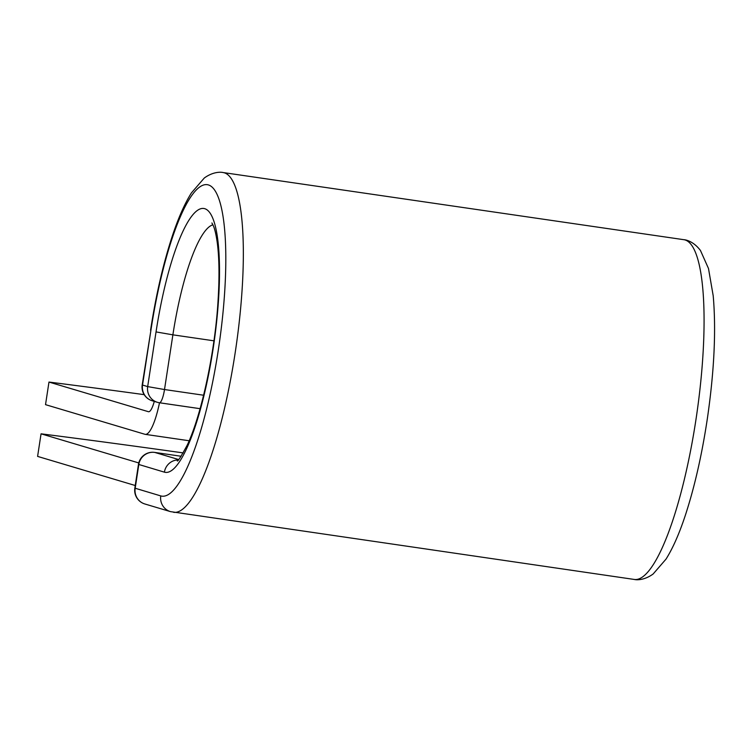 <?xml version="1.0" encoding="UTF-8"?>
<svg xmlns="http://www.w3.org/2000/svg" width="752" height="752" viewBox="0 0 752 752"><rect width="100%" height="100%" fill="white"/><g stroke="black" fill="none" stroke-linecap="round" stroke-linejoin="round"><path stroke-width="1.13" d="M144.187 394.65A535.744 16.854 8.7 0 0 48.974 382.063L45.524 404.651L144.948 434.289A44.575 9.851 -81.7 0 0 145.268 434.355A44.575 9.851 -81.7 0 0 159.499 402.771M48.974 382.063L148.407 411.701A21.714 4.803 -81.7 0 0 148.558 411.739A21.714 4.803 -81.7 0 0 154.292 401.389M135.238 485.51L37.6 456.398L41.059 433.819A535.744 16.854 8.7 0 1 183.206 452.911M138.772 462.941L41.059 433.819M200.117 408.684L159.499 402.762M634.331 579.454C636.841 580.121 644.614 580.224 653.14 573.992L666.046 559.084C672.946 548.048 679.423 533.337 685.457 514.951C694.632 486.835 701.936 454.716 707.359 418.582C714.259 371.056 716.205 330.137 713.206 295.809L708.497 268.511L700.469 250.51C693.983 241.853 686.35 239.738 683.841 239.691A171.672 37.948 -81.7 0 1 696.634 415.048A171.672 37.948 -81.7 0 1 634.331 579.454L170.478 511.623A14.288 13.921 106.6 0 1 160.768 495.916A157.384 34.789 -81.7 0 0 218.24 350.46A157.384 34.789 -81.7 0 0 208.36 184.917A157.384 34.789 -81.7 0 0 150.898 330.382L142.194 384.93L147.674 386.613L164.509 389.536L203.632 395.232M150.898 330.382L142.523 385.08A14.288 13.921 -73.4 0 0 152.233 400.778L157.375 402.311A14.288 13.921 -73.4 0 1 147.674 386.613L156.04 331.914L172.885 334.837L164.509 389.536A14.288 3.158 98.3 0 1 159.396 402.762A14.288 3.158 98.3 0 1 159.302 402.734A14.288 13.921 -73.4 0 1 157.375 402.311A14.288 14.288 0 0 0 159.396 402.762L200.107 408.693M213.925 340.816L172.885 334.837A119.051 26.311 -81.7 0 1 212.948 224.801M173.599 512.309A171.672 37.948 -81.7 0 0 235.902 347.903A171.672 37.948 -81.7 0 0 223.109 172.546C220.599 171.879 212.825 171.776 204.3 178.008L191.393 192.916C184.494 203.952 178.017 218.663 171.982 237.049C163.099 264.243 155.955 295.301 150.56 330.231M178.233 459.914A14.288 13.921 106.6 0 0 164.406 472.162A133.339 29.469 -81.7 0 0 213.098 348.919A133.339 29.469 -81.7 0 0 204.723 208.68A133.339 29.469 -81.7 0 0 156.04 331.914M178.591 459.528L154.752 452.422A14.288 13.921 106.6 0 0 138.81 464.529L135.172 488.292A14.288 13.921 106.6 0 0 144.882 503.99L170.478 511.623M164.406 472.162L138.471 464.379L134.843 488.142A14.288 14.288 0 0 0 144.882 503.99M160.768 495.916L134.843 488.142M154.545 452.394A14.288 3.158 98.3 0 1 154.658 452.403L181.11 456.257L154.752 452.422A14.288 3.158 98.3 0 0 154.658 452.403A14.288 14.288 0 0 0 138.471 464.379M189.175 440.757L145.268 434.355M683.841 239.691L223.109 172.546M177.256 460.788C177.5 462.142 180.828 456.906 187.248 445.099C202.025 413.873 215.232 349.746 218.033 301.035C219.556 276.877 219.264 257.146 217.149 241.834C216.106 234.784 214.912 229.586 213.549 226.22L211.914 222.968M142.194 384.93A14.288 14.288 0 0 0 152.233 400.778"/></g></svg>
